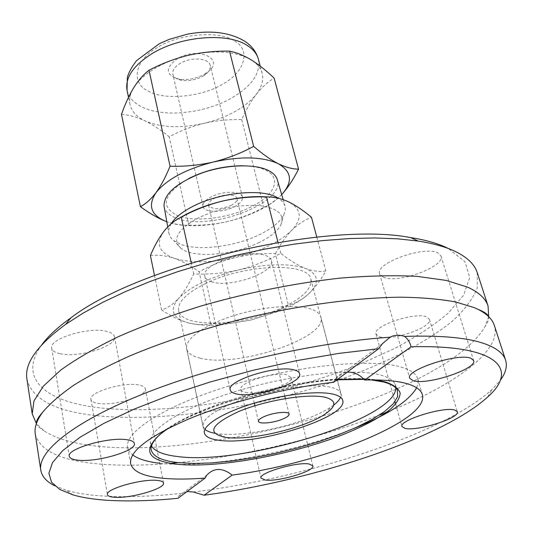 <?xml version="1.0" encoding="UTF-8"?>
<svg xmlns="http://www.w3.org/2000/svg" width="533" height="533" viewBox="0 0 533 533"><rect width="100%" height="100%" fill="white"/><g stroke="black" fill="none" stroke-linecap="round" stroke-linejoin="round"><path stroke-width="0.4" stroke-dasharray="2.67 2" d="M35.271 434.009C39.569 450.232 59.569 460.112 95.267 463.643C117.3 465.835 142.351 465.735 170.42 463.35M178.195 462.644C243.648 456.255 318.001 438.679 379.389 415.08M386.658 412.229C452.823 385.985 502.359 351.367 494.358 325.483M200.068 358.123C236.545 368.256 328.061 337.955 320.873 317.082C319.967 313.697 316.682 311.032 311.012 309.087C295.515 303.77 261.656 306.588 232.575 316.022C203.439 325.416 184.451 339.514 186.637 348.815C187.709 353.132 192.18 356.237 200.068 358.123M379.243 336.649C391.455 341.5 432.996 327.282 429.445 319.287L426.7 316.915C415.18 311.512 372.054 326.256 376.031 334.071L379.243 336.649M245.34 392.328C258.412 395.639 293.843 384.353 291.151 377.617L287.167 374.939C274.642 371.215 237.858 382.874 240.863 389.51L242.235 391.202L245.34 392.328M97.746 403.348C113.342 406.439 147.708 395.979 145.289 388.77C144.916 387.038 142.864 385.799 139.14 385.053C124.102 381.521 88.245 392.315 90.936 399.47C91.343 401.342 93.615 402.635 97.746 403.348M60.189 353.739C78.644 358.203 117.387 346.157 114.502 336.696C114.009 334.344 111.484 332.599 106.913 331.453C89.191 326.369 48.51 338.815 51.708 348.209C52.241 350.794 55.072 352.633 60.189 353.739M211.275 281.671C229.31 288.54 275.641 272.496 271.39 260.577C270.851 258.498 269.012 256.853 265.874 255.627C248.791 247.892 200.161 264.568 204.859 276.301C205.438 278.652 207.577 280.445 211.275 281.671M383.234 277.167C397.312 284.142 445.561 266.68 440.958 255.987L437.973 252.975C424.808 245.2 374.486 263.395 379.629 273.809L383.234 277.167M395.839 387.884L395.08 384.186C393.334 380.335 388.577 377.317 380.809 375.139C355.698 367.937 295.016 373.86 240.49 389.983C185.864 406.053 149.267 428.432 150.326 442.044L151.352 445.781M416.653 387.777L418.092 383.207L417.799 378.95C416.373 373.953 410.936 370.029 401.489 367.17C372.347 358.103 298.26 365.178 232.181 385.019C165.983 404.794 123.956 431.87 127.673 447.533L129.312 451.478L132.65 454.915M160.027 463.277C207.47 468.734 294.143 452.664 353.992 428.419M41.907 344.651C18.015 376.958 43.3 399.277 90.403 406.592C162.418 417.519 274.555 398.664 360.255 364.066L394.826 348.369C415.84 337.142 433.576 325.47 448.04 313.344L463.617 295.182L469.733 277.633L464.943 261.683L448.213 248.451M26.923 379.103C31.5 397.471 51.474 409.257 86.846 414.461C153.417 424.055 253.108 409.411 336.609 380.729C384 364.019 425.541 343.172 452.564 320.979C464.709 309.813 472.951 298.82 477.288 287.98L477.242 272.649M488.688 316.655L485.07 326.502C445.595 394.22 211.261 461.025 92.176 445.595C71.069 443.07 55.019 438.126 44.032 430.764L36.391 423.568M54.679 485.783L66.179 490.227C75.786 493.032 87.319 494.917 100.784 495.877C124.376 497.456 151.339 496.609 181.686 493.338L178.655 496.23L178.009 498.282M193.346 491.999C305.276 478.427 443.703 433.849 491.899 389.59L500.187 380.469M187.043 491.553L181.686 493.338M333.578 382.308L335.524 378.843C338.482 374.872 342.373 372.647 347.19 372.161M234.567 41.008C251.669 50.375 244.154 72.941 222.268 84.367C202.04 96.799 164.73 100.537 148.894 91.396C130.838 83.668 133.876 60.822 156.995 47.763C178.182 33.679 219.969 30.234 234.567 41.008M205.471 283.596C186.377 293.17 177.442 302.178 178.668 310.619C181.4 328.654 242.662 326.236 281.331 308.094C302.191 298.433 312.045 288.859 310.892 279.359C309.28 262.036 245.04 263.775 205.471 283.596M333.698 405.053L331.1 406.912C325.337 410.763 317.861 414.487 308.674 418.092C280.005 429.465 238.937 436.64 217.711 433.715L214.559 433.216M204.952 429.332L203.073 426.28C202.26 419.724 211.961 412.096 232.175 403.388C263.449 390.109 312.738 382.321 331.233 387.391C336.896 388.784 340.107 390.889 340.86 393.707L340.547 397.278M284.102 308.993C294.243 304.436 302.251 299.553 308.127 294.323C301.665 299.906 295.089 303.517 288.386 305.162L279.092 309.92L268.525 314.51L250.836 320.073L278.846 311.232L284.102 308.993M231.042 205.445C235.326 203.166 237.285 200.854 236.932 198.509C236.306 193.972 222.681 193.839 214.366 198.369C210.169 200.641 208.25 202.92 208.596 205.205C212.274 209.802 219.756 209.875 231.042 205.445M202.84 76.226L204.852 74.926C209.063 71.802 210.855 68.604 210.235 65.339C209.063 57.937 190.821 56.725 180.034 63.507C174.617 66.898 172.219 70.456 172.845 74.18C173.751 77.378 176.783 79.43 181.946 80.343C189.142 81.236 196.104 79.863 202.84 76.226M234.214 206.791C240.176 203.626 242.915 200.408 242.422 197.13C241.569 190.841 222.607 190.641 211.048 196.957C205.245 200.115 202.587 203.273 203.073 206.431C204.012 212.814 222.714 212.934 234.214 206.791M204.292 74.287L206.704 72.735C226.738 59.569 198.303 45.552 176.936 58.943C164.77 68.437 165.563 75.186 179.315 79.21C187.916 80.29 196.244 78.644 204.292 74.287M259.245 242.435C233.734 255.187 194.039 258.565 181.22 248.538C171.653 239.997 177.156 229.883 197.73 218.197C217.997 208.61 238.491 204.406 259.231 205.585C277.973 208.123 285.168 214.592 280.811 224.993C277.393 231.242 270.204 237.052 259.245 242.435M171.166 223.727L169.467 227.211L168.801 229.91L168.748 232.488L169.567 235.573L171.346 238.391L173.445 240.416L181.013 244.447C199.349 251.283 235.693 246.499 260.011 234.373C272.063 228.417 279.992 221.941 283.796 214.946L285.348 210.155L284.982 205.651L282.757 201.707L278.719 198.323M164.057 206.271C165.023 211.354 169.028 215.265 176.05 218.004C208.196 232.121 286.294 203.213 277.233 179.514M242.861 165.75C252.342 165.923 259.957 167.389 265.707 170.147C282.303 178.195 274.548 195.298 251.509 206.737C228.684 218.29 195.165 222.501 177.716 215.712C159.547 206.478 163.185 194.099 188.629 178.568M133.763 87.632C138.047 80.783 145.016 74.433 154.67 68.584C164.457 62.781 175.57 58.377 188.009 55.372C214.592 49.709 235.613 51.181 251.063 59.783C257.019 63.48 260.697 67.971 262.109 73.241C263.755 80.07 261.79 87.112 256.213 94.368C251.17 100.77 244.054 106.533 234.866 111.644C225.632 116.714 215.445 120.585 204.299 123.256C180.747 128.52 160.933 127.7 144.876 120.791C136.555 116.794 131.598 111.357 129.999 104.468C128.906 99.165 130.159 93.555 133.763 87.632M187.996 322.798C196.97 325.157 208.17 325.81 221.595 324.764L250.836 320.073L232.361 323.058L220.749 323.684L210.602 323.598C203.839 325.143 196.304 324.877 187.996 322.798C179.594 320.36 170.78 316.069 161.546 309.92C167.282 308.227 172.919 304.456 178.455 298.6C169.174 310.106 172.352 318.174 187.996 322.798M308.127 294.323C319.967 283.183 319.107 274.568 305.562 268.465C289.832 263.075 267.553 263.555 238.711 269.898C210.095 277.173 190.008 286.741 178.455 298.6C183.925 292.364 189.008 284.149 193.699 273.962C208.783 274.588 223.787 273.236 238.711 269.898C253.541 266.18 267.559 260.657 280.764 253.322C289.566 260.311 297.834 265.354 305.562 268.465C313.184 271.204 319.96 272.037 325.883 270.964C320.42 280.598 314.503 288.386 308.127 294.323M210.602 323.598L199.129 271.817C210.782 265.381 223.074 260.544 235.999 257.312C248.998 254.401 262.149 253.202 275.454 253.721L288.386 305.162M275.454 253.721C280.138 244.62 285.501 236.872 291.551 230.476C297.687 224.393 304.336 220.016 311.492 217.351M316.795 237.118L325.883 270.964M161.546 309.92L154.497 275.481M150.413 255.547C158.041 254.707 165.976 255.627 174.224 258.298C182.533 261.29 190.834 265.794 199.129 271.817M193.699 273.962L191.274 262.909M280.764 253.322L277.999 242.388M267.779 196.95C276.041 197.65 282.816 199.215 288.113 201.641C301.658 208.843 302.804 218.457 291.551 230.476C279.159 242.262 260.644 251.203 235.999 257.312C211.235 262.922 190.641 263.249 174.224 258.298C158.714 252.629 155.35 243.541 164.144 231.042C167.788 226.472 173.158 222.014 180.267 217.657M281.697 194.572C269.558 206.604 251.509 215.599 227.544 221.548C203.366 227.011 183.119 227.071 166.809 221.735M121.484 114.315C128.993 114.901 136.794 117.06 144.876 120.791C153.011 124.809 161.126 130.145 169.208 136.788C180.321 130.832 192.02 126.321 204.299 123.256C216.651 120.478 229.13 119.252 241.729 119.579C245.946 110.011 250.776 101.61 256.213 94.368C261.73 87.405 267.699 81.982 274.115 78.091M282.11 194.132C276.127 200.415 270.024 204.825 263.802 207.357C252.402 213.62 240.316 218.35 227.544 221.548C214.692 224.426 201.774 225.626 188.789 225.153C182.053 225.686 174.591 224.5 166.389 221.575M188.789 225.153L169.208 136.788M241.729 119.579L263.802 207.357M395.08 384.186L397.391 390.236C395.659 386.432 390.896 383.46 383.094 381.342C357.896 374.319 296.808 380.429 241.855 396.619C186.81 412.749 149.926 435.041 150.972 448.486L150.326 442.044M375.065 379.949L363.726 379.003M337.362 379.489C280.118 382.874 197.13 407.399 166.329 429.292M258.412 59.243C260.764 73.274 251.789 86.219 231.482 98.092C204.532 113.562 163.524 117.86 141.918 106.94C133.616 102.842 128.66 97.299 127.034 90.304M36.544 423.149L36.584 423.548C36.897 423.369 34.998 425.334 44.032 430.764M488.361 316.342L488.501 316.715C488.141 316.695 490.72 317.608 485.07 326.502M320.873 317.082L342.686 400.323M429.445 319.287L457.307 411.762M291.151 377.617L312.844 465.835M145.289 388.77L163.518 483.011M114.502 336.696L134.349 443.469M271.39 260.577L299.566 373.626M440.958 255.987L473.624 360.488M169.594 427.639C201.134 406.499 281.624 383.087 336.916 379.822M364.099 379.383L371.401 379.929M417.799 378.95L422.343 394.58M73.148 494.93L66.179 490.227M487.775 396.918L491.899 389.59M127.673 447.533L130.605 463.537M383.627 382.008L384.293 382.181M335.524 378.843L382.361 343.792M178.662 496.23L206.731 475.223M379.629 273.809L409.69 378.217M204.859 276.301L230.249 390.003M51.708 348.209L69.27 456.235M90.936 399.47L107.439 494.591M240.863 389.51L260.983 478.101M376.031 334.071L394.986 401.662M395.673 404.121L401.955 426.527M186.637 348.815L204.399 433.009M178.668 310.619L203.073 426.28M325.363 413.921L331.1 406.912M225.985 437.413L217.711 433.715M289.113 414.068L285.355 398.551M284.722 395.952L236.932 198.509M242.422 197.13L234.833 166.063M234.813 165.97L210.235 65.339M204.852 74.926L206.704 72.735M181.22 248.538L174.058 240.889M283.203 199.655L284.982 205.651M129.999 104.468L128.506 97.326M310.892 279.359L340.86 393.707M278.846 311.232L281.171 308.913M221.595 324.764L218.423 323.718M258.458 421.31L254.874 405.76M254.268 403.148L208.596 205.205M203.073 206.431L195.944 175.257M195.924 175.164L172.845 74.18M181.946 80.343L179.315 79.21M280.811 224.993L283.796 214.946M167.735 226.945L168.834 233.108M262.109 73.241L260.231 66.132"/><path stroke-width="0.8" d="M500.187 380.469C505.657 373.167 507.469 366.418 505.617 360.221L494.358 325.483C492.392 319.24 486.902 313.844 477.888 309.28L474.47 307.708L455.775 301.984C440.411 299.14 422.203 297.534 401.149 297.181C356.99 297.567 301.198 304.923 245.247 318.194C202.88 328.868 164.47 341.413 129.999 355.837C108.592 365.451 90.07 375.099 74.44 384.779C60.629 394.327 50.069 403.448 42.747 412.142C36.724 420.257 34.232 427.546 35.271 434.009L40.761 470.113C41.88 476.482 46.518 481.705 54.679 485.783M170.42 463.35L178.195 462.644M379.389 415.08L386.658 412.229M217.691 440.078C254.401 446.707 348.862 417.319 342.686 400.323C341.946 397.551 338.735 395.493 333.065 394.147C317.561 390.449 282.856 394.387 252.735 403.614C222.547 412.802 202.56 425.414 204.399 433.009C205.312 436.54 209.742 438.892 217.691 440.078M405.053 428.392C417.146 431.55 460.332 417.925 457.307 411.762L454.682 410.03C443.349 406.373 398.424 420.544 401.955 426.527L405.053 428.392M265.387 480.066C278.506 481.925 315.176 471.005 312.844 465.835L308.947 463.95C296.421 461.725 258.278 473.044 260.983 478.101L265.387 480.066M114.242 497.256C130.059 498.795 165.643 488.568 163.518 483.011C163.211 481.672 161.173 480.806 157.402 480.433C142.178 478.507 104.981 489.107 107.439 494.591C107.779 496.05 110.045 496.936 114.242 497.256M77.785 460.146C96.58 462.637 136.881 450.845 134.349 443.469C133.95 441.624 131.431 440.378 126.787 439.718C108.772 436.68 66.345 448.939 69.27 456.235C69.723 458.26 72.561 459.566 77.785 460.146M236.565 393.96C254.734 398.457 303.21 382.987 299.566 373.626C299.14 371.981 297.341 370.755 294.189 369.942C277.06 364.659 226.019 380.835 230.249 390.003C230.722 391.862 232.828 393.181 236.565 393.96M413.148 380.709C427.053 385.506 477.521 368.829 473.624 360.488L470.792 358.229C457.9 352.699 405.12 370.149 409.69 378.217L413.148 380.709M151.352 445.781C154.617 451.211 163.051 454.756 176.67 456.415C241.649 465.922 395.992 419.438 395.839 387.884M132.65 454.915C138.294 459.086 147.421 461.878 160.027 463.277M205.118 478.074L178.009 498.282C151.292 500.92 127.487 501.573 106.593 500.24C93.548 499.361 82.395 497.595 73.148 494.93L59.856 489.494L51.554 482.265L48.896 473.284L52.481 462.664L62.734 450.605L79.87 437.386L103.808 423.409L134.083 409.157L169.847 395.18L209.855 382.081L252.535 370.435L296.108 360.741L338.728 353.419L378.643 348.709L333.578 382.308C287.12 387.524 230.329 401.855 189.988 418.452C148.947 436.187 129.153 451.218 130.605 463.537C132.73 471.512 143.504 476.422 162.931 478.274C174.971 479.394 189.035 479.327 205.118 478.074L206.731 475.223C213.993 467.588 222.474 467.548 232.175 475.103C320.433 463.597 429.785 420.71 422.343 394.58C420.977 389.796 415.58 386.085 406.146 383.44C396.206 380.742 382.394 379.603 364.712 380.036L411.05 346.796C497.935 344.398 519.155 369.209 487.775 396.918C442.443 438.299 311.838 480.873 204.112 495.224L193.346 491.999L187.043 491.553M353.992 428.419C387.951 414.727 408.838 401.182 416.653 387.777M448.213 248.451C438.726 243.661 426.193 240.037 410.61 237.578C325.523 221.055 139.479 265.034 70.796 317.908C57.87 327.149 48.243 336.063 41.907 344.651M488.068 306.069L477.242 272.649C474.756 264.754 467.927 257.932 456.761 252.182C447.067 247.279 434.195 243.574 418.132 241.063L397.778 238.824L374.846 237.958L349.668 238.531L322.638 240.59L294.229 244.127L264.974 249.098L235.433 255.434L206.178 263.002L177.789 271.65L150.806 281.211L125.721 291.471L102.949 302.231L82.835 313.271L65.632 324.39C37.183 345.277 24.278 363.513 26.923 379.103L32.207 413.828L33.992 400.829L43.386 386.119L60.715 370.115C76.159 358.969 95.44 347.789 118.553 336.589C143.61 325.596 171.14 315.389 201.141 305.969C248.171 292.497 294.376 283.23 339.768 278.153C368.41 275.761 394.187 275.161 417.086 276.367L446.248 280.418L467.961 287.294C479.067 292.47 485.77 298.733 488.068 306.069L488.688 316.655M36.391 423.568L32.207 413.828M505.617 360.221C503.625 353.825 497.136 348.515 486.136 344.291C468.933 337.789 441.744 335.17 404.574 336.43C407.865 338.901 410.024 342.353 411.05 346.796M378.643 348.709L382.361 343.792L389.996 337.222C316.422 342.039 216.511 364.805 145.203 393.147C73.721 421.55 37.53 451.338 40.761 470.113M389.996 337.222C394.4 334.871 399.264 334.611 404.574 336.43M232.175 475.103L204.112 495.224M347.19 372.161C353.665 371.834 359.509 374.459 364.712 380.036M214.559 433.216C210.122 432.363 206.924 431.064 204.952 429.332M325.183 397.285C336.636 400.456 336.689 405.999 325.363 413.921C305.156 427.999 250.357 440.958 225.985 437.413L224.806 437.247C206.324 432.956 211.088 424.328 239.104 411.343C266.633 399.983 308.474 393.274 325.183 397.285M340.547 397.278C339.561 399.71 337.282 402.302 333.698 405.053M265.221 416.16C274.475 412.309 288.906 411.076 289.113 414.068C289.252 415.607 286.947 417.346 282.197 419.291C273.003 423.069 258.738 424.321 258.458 421.31C258.305 419.811 260.564 418.099 265.221 416.16M278.719 198.323L275.834 196.784C259.031 188.322 217.557 193.113 191.947 206.864C181.793 212.214 174.864 217.837 171.166 223.727M283.203 199.655L277.233 179.514C276.074 175.837 273.056 172.785 268.172 170.367C254.474 163.571 226.079 164.53 201.987 172.972C176.323 182.959 163.678 194.059 164.057 206.271L167.735 226.945M166.809 221.735L166.389 221.575C150.952 215.339 147.494 205.698 156.016 192.666C161.059 185.664 165.743 176.843 170.054 166.203C184.505 166.649 198.896 165.27 213.22 162.052C227.464 158.488 240.943 153.264 253.661 146.368C262.329 153.93 270.511 159.7 278.199 163.678C285.788 167.315 292.57 169.134 298.553 169.134L274.115 78.091C266.36 70.676 258.678 64.573 251.063 59.783C243.521 55.292 236.346 52.414 229.53 51.141C215.559 50.875 201.714 52.281 188.009 55.372C174.371 58.777 161.372 63.733 149.007 70.256C143.53 74.447 138.453 80.236 133.763 87.632C129.146 95.32 125.048 104.215 121.484 114.315L140.399 206.651C145.702 203.972 150.906 199.309 156.016 192.666C166.709 179.348 185.777 169.141 213.22 162.052C240.929 156.056 262.589 156.602 278.199 163.678C291.738 171.486 293.043 181.633 282.11 194.132L281.697 194.572M277.999 242.388L266.48 196.95C273.289 196.704 280.498 198.269 288.113 201.641C295.802 205.345 303.597 210.582 311.492 217.351L316.795 237.118M154.497 275.481L150.413 255.547C154.397 245.966 158.974 237.798 164.144 231.042C169.394 224.62 175.091 219.996 181.24 217.171L191.274 262.909M266.48 196.95C251.636 196.457 236.958 197.836 222.448 201.094C208.017 204.699 194.285 210.062 181.24 217.171M180.267 217.657C192.02 210.582 206.078 205.065 222.448 201.094C238.924 197.277 254.041 195.891 267.779 196.95M188.629 178.568C205.718 170.12 223.8 165.85 242.861 165.75M166.389 221.575C158.108 218.323 149.44 213.347 140.399 206.651M298.553 169.134C293.503 179.181 288.02 187.509 282.11 194.132M229.53 51.141L253.661 146.368M149.007 70.256L170.054 166.203M169.594 427.639C157.828 434.961 151.619 441.91 150.972 448.486C151.792 455.922 160.62 460.612 177.449 462.557L193.246 463.47L211.588 462.93L231.815 461.012L253.268 457.8L275.321 453.423L297.321 448.006L318.641 441.71L338.655 434.708L356.737 427.18L372.267 419.358L384.633 411.476L393.261 403.801L397.651 396.619L397.391 390.236C395.932 386.925 391.568 384.24 384.293 382.181M166.329 429.292C141.232 448.46 144.556 460.086 176.296 464.183C215.705 468.48 286.734 455.902 338.968 436.201C361.281 427.533 378.35 418.625 390.176 409.464C396.552 403.554 399.877 398.091 400.17 393.061C398.537 388.417 393.514 384.679 385.079 381.848L375.065 379.949M363.726 379.003L337.362 379.489M247.345 45.538C253.288 49.322 256.979 53.886 258.412 59.243C256.366 51.928 251.823 45.925 244.794 41.248C229.623 32.24 210.448 29.888 187.276 34.192L169.121 39.402L159.354 43.686L136.595 60.575C131.744 66.945 128.666 72.548 127.354 77.385L127.034 90.304C124.989 77.891 133.123 65.792 151.439 54.006C179.947 36.011 227.611 32.12 247.345 45.538M42.747 412.142C38.223 417.232 36.151 420.903 36.544 423.149M477.888 309.28C484.211 311.805 487.708 314.164 488.361 316.342M336.916 379.822L364.099 379.383M371.401 379.929L383.627 382.008M70.796 317.908L65.632 324.39M410.61 237.578L418.132 241.063M394.986 401.662L395.673 404.121M285.355 398.551L284.722 395.952M128.506 97.326L127.034 90.304M254.874 405.76L254.268 403.148M260.231 66.132L258.412 59.243"/></g></svg>
